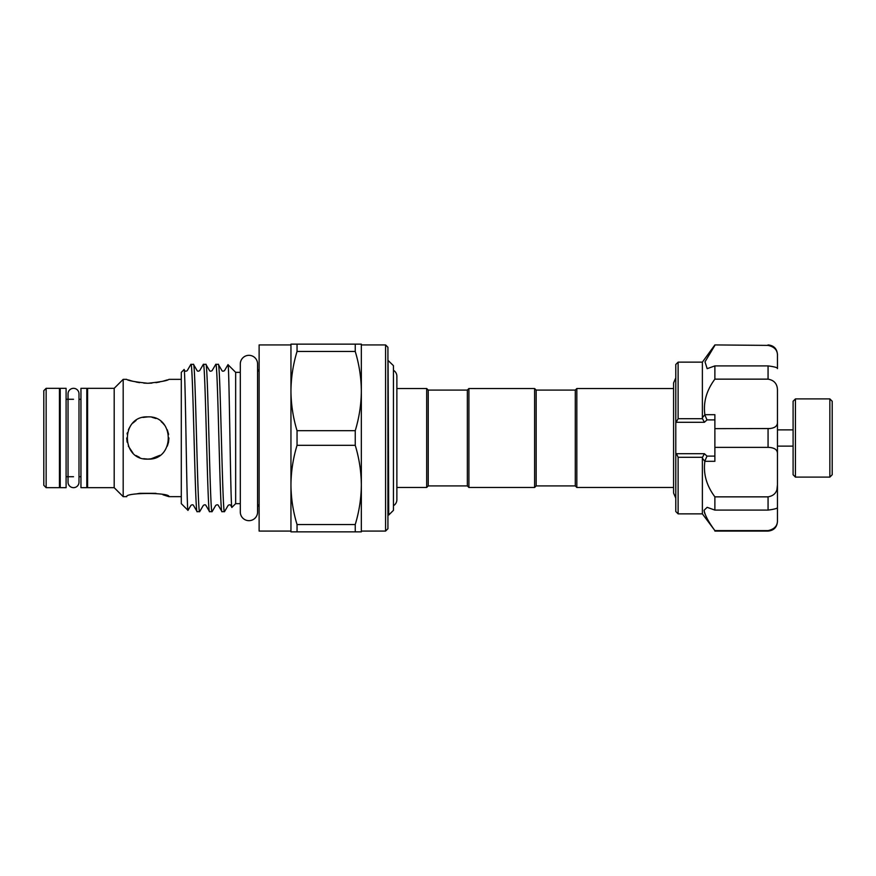 <?xml version="1.0" encoding="UTF-8"?>
<svg xmlns="http://www.w3.org/2000/svg" width="876" height="876" viewBox="0 0 876 876"><rect width="100%" height="100%" fill="white"/><g stroke="black" fill="none" stroke-linecap="round" stroke-linejoin="round"><path stroke-width="1.31" d="M73.518 388.331A5.475 5.475 0 0 0 68.043 393.817L68.043 482.194A5.475 5.475 0 0 0 73.518 487.669A5.475 5.475 0 0 0 78.993 482.194L78.993 393.806A5.475 5.475 0 0 0 73.518 388.331M66.094 388.331L66.094 487.669L60.225 487.669L60.225 388.331L66.094 388.331M86.812 388.331L86.812 487.669L80.953 487.669L80.953 388.331L86.812 388.331M795.441 477.102L793.098 474.759L793.098 401.241L795.441 398.898L795.441 477.102L829.857 477.102L829.857 398.898L832.2 401.241L832.2 474.759L829.857 477.102M777.45 430.959L777.45 391.233C777.691 384.334 774.57 380.293 768.066 379.144L768.066 365.905C774.57 366.748 777.691 367.646 777.45 368.599L777.45 355.864C777.691 350.301 774.57 346.819 768.066 345.396L714.882 344.925L768.066 345.396M714.882 510.095L714.882 496.856C706.494 485.567 703.154 473.719 704.873 461.313L702.377 458.268L702.377 513.862L714.882 530.604C708.443 521.8 704.851 515.022 704.085 510.259L707.162 507.335L714.882 510.095L768.066 510.095L768.066 496.856C774.57 495.696 777.691 491.666 777.45 484.767L777.45 454.009C777.691 449.793 774.57 447.581 768.066 447.362L768.066 428.638C774.57 428.419 777.691 426.196 777.45 421.991L777.45 454.009L777.45 446.136L793.098 446.136M714.882 530.604L768.066 530.604C774.57 529.181 777.691 525.699 777.45 520.136L777.45 507.401C777.691 508.354 774.57 509.252 768.066 510.095M702.377 458.268L702.519 457.294L678.123 457.294L678.123 513.862L675.779 511.518L675.779 453.067L676.436 453.691L704.37 453.691L706.998 456.111L704.972 460.82M678.123 457.294L676.436 453.691M704.238 511.661L704.928 513.938M702.377 417.732L702.377 362.138L678.123 362.138L678.123 418.706L702.519 418.706L702.377 417.732L704.873 414.687C703.143 402.325 706.472 390.477 714.882 379.144L714.882 365.905L707.162 368.665L705.016 361.832L714.882 345.396M575.28 485.906L575.28 390.094L576.835 388.528L576.835 487.472L575.28 485.906L536.167 485.906L534.601 487.472L534.601 388.528L468.912 388.528L468.912 487.472L534.601 487.472M468.912 388.528L467.346 390.094L467.346 485.906L428.233 485.906L428.233 390.094L426.678 388.528L396.872 388.528L396.872 376.286A6.964 6.964 0 0 0 393.433 370.285M534.601 388.528L536.167 390.094L536.167 485.906M428.233 485.906L426.678 487.472L426.678 388.528M393.433 505.715A6.964 6.964 0 0 0 396.872 499.703L396.872 376.286M387.926 513.654L388.725 515.022L393.433 510.347L393.433 365.653L387.926 360.299M388.725 515.022L388.079 360.299M257.588 504.466A3.909 3.909 0 0 1 259.121 507.565M257.588 371.534A3.909 3.909 0 0 0 259.121 368.435M355.24 344.148L361.339 344.148L361.339 391.068C361.219 377.655 359.182 364.449 355.24 351.451L355.24 344.148L297.041 344.148L297.041 351.451C293.099 364.482 291.062 377.698 290.952 391.068L290.952 344.925L259.121 344.925L259.121 531.075L290.952 531.075L290.952 484.932C291.073 498.345 293.099 511.551 297.041 524.549L297.041 531.852L355.24 531.852L355.24 524.549C359.193 511.518 361.23 498.302 361.339 484.932L361.339 531.852L355.24 531.852M385.582 344.925L387.926 347.279L387.926 528.721L385.582 531.075L385.582 344.925L361.339 344.925M385.582 531.075L361.339 531.075L361.339 484.932C361.219 471.507 359.182 458.301 355.24 445.304L355.24 430.696C359.193 417.655 361.23 404.449 361.339 391.068L361.339 484.932M257.588 363.978A8.64 8.64 0 0 0 248.948 355.327A8.64 8.64 0 0 0 240.309 363.978L240.309 512.022A8.64 8.64 0 0 0 248.948 520.673A8.64 8.64 0 0 0 257.588 512.022L257.588 363.978M150.88 458.893L159.914 455.312M167.305 446.147L168.499 442.303M168.63 434.419L167.272 429.787M164.633 425.221L162.772 423.097M155.917 418.498L151.997 417.305M143.642 458.695L147.825 459.123C175.069 460.447 175.047 415.553 147.825 416.877C120.559 415.553 120.603 460.458 147.825 459.123L151.876 458.728M161.195 421.652L162.75 423.064M167.305 429.864L168.586 434.157M168.937 437.934L168.52 442.183M151.953 383.119L147.825 383.272C160.658 381.925 167.699 380.611 168.937 379.341L181.299 379.341M167.327 379.899L162.75 381.268M159.574 382.024L155.939 382.67M136.043 493.976L139.645 493.33M139.711 493.319L155.939 493.319M162.98 494.787L168.937 496.659C170.251 492.411 125.388 492.421 126.702 496.659L123.188 496.659L123.188 379.341L114.187 388.331L87.6 388.331L87.6 487.669L114.187 487.669L114.187 388.331M43.8 485.315L43.8 390.685L46.143 388.331L46.143 487.669L43.8 485.315M46.143 487.669L59.448 487.669L59.448 388.331L46.143 388.331M87.6 399.281L86.812 399.281M80.953 399.281L78.993 399.281M73.518 399.281L66.094 399.281M60.225 399.281L59.448 399.281M87.6 476.719L86.812 476.719M80.953 476.719L78.993 476.719M73.518 476.719L66.094 476.719M60.225 476.719L59.448 476.719M114.187 487.669L123.188 496.659M123.188 379.341L126.702 379.341C127.951 380.622 134.992 381.925 147.825 383.272L143.763 383.119M181.299 496.659L168.937 496.659M181.299 503.656L181.299 372.344L184.059 369.573C185.416 364.482 186.719 514.07 188.001 510.358L181.299 503.656M240.309 503.656L235.655 503.656L235.655 372.344L227.99 364.679C229.26 360.89 230.574 512.504 231.921 507.39L230.706 505.353C230.311 504.62 229.468 504.62 228.187 505.353L224.486 511.672C222.416 516.227 220.347 359.773 218.277 364.328L215.781 364.328C217.85 359.773 219.92 516.227 221.989 511.672L218.288 505.353C217.883 504.609 217.051 504.609 215.77 505.353L212.069 511.672C209.999 516.227 207.93 359.773 205.86 364.328L203.363 364.328C205.433 359.773 207.502 516.227 209.572 511.672L205.871 505.353C205.499 504.62 204.655 504.62 203.352 505.353L199.651 511.672C197.582 516.227 195.512 359.773 193.443 364.328L190.859 364.394L187.245 370.647C186.03 371.402 185.186 371.402 184.726 370.647L184.059 369.573M203.363 364.328L199.662 370.647C198.381 371.38 197.538 371.38 197.144 370.647L193.443 364.328M190.946 364.328C193.016 359.773 195.085 516.227 197.155 511.672L193.454 505.353C193.005 504.598 192.162 504.598 190.935 505.353L188.001 510.358M199.651 511.672L197.155 511.672M227.99 364.679L224.497 370.647C223.216 371.38 222.373 371.38 221.978 370.647L218.277 364.328M224.486 511.672L221.989 511.672M215.781 364.328L212.08 370.647C210.787 371.38 209.944 371.38 209.561 370.647L205.86 364.328M212.069 511.672L209.572 511.672M235.655 503.656L231.921 507.39M240.309 372.344L235.655 372.344M139.623 382.659L136.065 382.024M132.813 381.257L130.809 380.688M130.688 380.655L128.345 379.91M147.825 416.877L143.007 417.436M136.043 420.469L132.878 423.075M130.327 426.174L128.389 429.733M127.37 432.755L127.086 434.003M126.702 438L127.119 442.161M128.323 446.114L132.867 452.914M136.065 455.542L139.689 457.491M355.24 430.696L297.041 430.696C293.099 417.699 291.073 404.493 290.952 391.068L290.952 344.148L297.041 344.148M297.041 351.451L355.24 351.451M297.041 430.696L297.041 445.304L355.24 445.304M355.24 524.549L297.041 524.549M297.041 445.304C293.099 458.345 291.062 471.551 290.952 484.932L290.952 531.852L297.041 531.852M290.952 391.068L290.952 484.932M388.079 489.191L387.926 481.931M678.123 362.138L675.779 364.482L675.779 453.067M704.873 461.313L714.882 461.313L714.882 447.362L768.066 447.362M714.882 496.856L768.066 496.856M714.882 379.144L768.066 379.144M704.873 414.687L714.882 414.687L714.882 428.638L770.092 428.539M675.779 422.933L678.123 418.706M714.882 365.905L768.066 365.905M714.882 447.362L714.882 428.638M777.001 489.06L777.45 484.767L777.45 507.401M777.45 510.259L777.45 521.691C776.892 527.385 773.771 530.517 768.066 531.075L768.066 530.604M768.066 344.925C773.771 345.483 776.892 348.615 777.45 354.309L777.45 355.864M770.223 345.67L772.216 346.414M704.972 415.18L706.998 419.889L704.37 422.309L676.436 422.309M702.519 418.706L704.37 422.309M704.37 453.691L702.519 457.294M706.998 456.111L714.882 456.111M714.882 419.889L706.998 419.889M795.441 398.898L829.857 398.898M793.098 429.864L777.45 429.864M702.377 513.862L678.123 513.862M675.779 498.126L673.589 493.057L673.589 382.943L675.779 377.874M536.167 390.094L575.28 390.094M426.678 487.472L396.872 487.472L396.872 499.714M673.589 487.472L576.835 487.472M673.589 388.528L576.835 388.528M467.346 390.094L428.233 390.094M467.346 485.906L468.912 487.472M673.589 387.126L673.589 382.943M702.377 362.138L714.882 344.925M768.066 531.075L714.882 531.075"/></g></svg>
